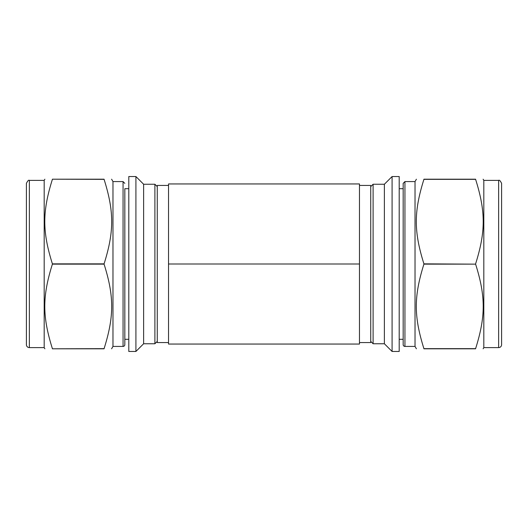 <?xml version="1.0" encoding="UTF-8"?>
<svg xmlns="http://www.w3.org/2000/svg" width="528" height="528" viewBox="0 0 528 528"><rect width="100%" height="100%" fill="white"/><g stroke="black" fill="none" stroke-linecap="round" stroke-linejoin="round"><path stroke-width="0.79" d="M475.603 264.145C485.74 296.432 485.74 316.364 475.603 348.645L423.918 348.645C413.78 316.364 413.78 296.432 423.918 264.145L475.603 264.145L423.918 263.855C413.78 231.568 413.78 211.636 423.918 179.355L475.603 179.355C485.74 211.636 485.74 231.568 475.603 263.855M475.603 348.645L475.603 348.797C485.74 348.797 485.74 348.797 475.603 348.797C485.74 348.797 485.74 348.797 475.603 348.797L423.918 348.797C413.78 348.797 413.78 348.797 423.918 348.797C413.78 348.797 413.78 348.797 423.918 348.797L423.918 348.645M475.603 179.355L475.603 179.203C485.74 179.203 485.74 179.203 475.603 179.203C485.74 179.203 485.74 179.203 475.603 179.203L423.918 179.203C413.78 179.203 413.78 179.203 423.918 179.203C413.78 179.203 413.78 179.203 423.918 179.203L423.918 179.355M399.201 176.537L399.201 351.463L392.086 351.463L392.086 176.537L399.201 176.537M399.201 188.694L403.168 188.694L403.168 183.355L403.168 344.645A1.782 1.782 0 0 0 404.943 346.421L404.943 181.579L415.028 181.579L415.028 346.421L416.394 348.797M370.735 186.615L373.105 184.246L384.377 184.246L384.377 343.754L392.086 351.463M373.105 184.246L373.105 343.754L384.377 343.754M501.6 203.96L501.6 324.04M501.6 183.355L501.6 344.645A2.963 2.963 0 0 1 498.637 347.609L498.637 180.391C499.277 179.751 500.267 180.741 501.6 183.355M498.637 180.391L483.813 180.391L483.813 347.609L498.637 347.609M403.168 344.645L403.168 339.306L399.201 339.306M52.397 348.645C42.26 316.364 42.26 296.432 52.397 264.145L104.082 264.145C114.22 296.432 114.22 316.364 104.082 348.645L52.397 348.797C42.26 348.797 42.26 348.797 52.397 348.797C42.26 348.797 42.26 348.797 52.397 348.797L104.082 348.797C114.22 348.797 114.22 348.797 104.082 348.797C114.22 348.797 114.22 348.797 104.082 348.797L104.082 348.645M104.082 179.355L104.082 179.203C114.22 179.203 114.22 179.203 104.082 179.203C114.22 179.203 114.22 179.203 104.082 179.203L52.397 179.203C42.26 179.203 42.26 179.203 52.397 179.203C42.26 179.203 42.26 179.203 52.397 179.203L104.082 179.355C114.22 211.636 114.22 231.568 104.082 263.855L52.397 263.855C42.26 231.568 42.26 211.636 52.397 179.355M128.799 176.537L128.799 351.463L135.914 351.463L135.914 176.537L128.799 176.537M111.606 179.203L112.972 181.579L112.972 346.421L111.606 348.797M135.914 176.537L143.623 184.246L143.623 343.754L135.914 351.463M143.623 184.246L154.895 184.246L154.895 343.754L143.623 343.754M26.4 203.96L26.4 324.04M29.363 347.609L29.363 180.391C28.723 179.751 27.733 180.741 26.4 183.355L26.4 344.645A2.963 2.963 0 0 0 29.363 347.609L44.187 347.609L44.873 348.797M29.363 180.391L44.187 180.391L44.187 347.609M128.799 188.694L124.832 188.694L124.832 344.645L124.832 339.306L128.799 339.306M124.832 344.645A1.782 1.782 0 0 1 123.057 346.421L123.057 181.579L124.832 183.355M359.469 185.434L370.735 185.434L370.735 342.566L359.469 342.566M359.469 264L359.469 183.949L168.531 183.949L168.531 344.051L359.469 344.051L359.469 264L168.531 264M168.531 185.434L157.265 185.434L157.265 342.566L168.531 342.566M415.028 181.579L416.394 179.203M384.377 184.246L392.086 176.537M370.735 341.385L373.105 343.754M483.813 180.391L483.127 179.203M483.813 347.609L483.127 348.797M404.943 346.421L415.028 346.421M404.943 181.579L403.168 183.355M157.265 186.615L154.895 184.246M157.265 341.385L154.895 343.754M44.187 180.391L44.873 179.203M112.972 346.421L123.057 346.421M112.972 181.579L123.057 181.579"/></g></svg>
